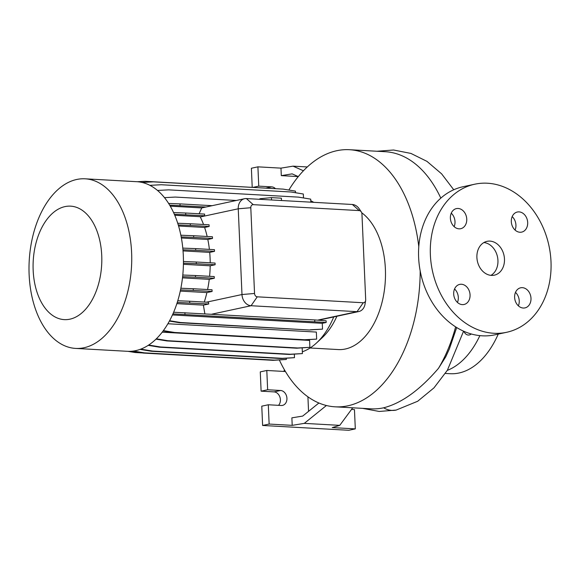 <?xml version="1.0" encoding="UTF-8"?>
<svg xmlns="http://www.w3.org/2000/svg" width="580" height="580" viewBox="0 0 580 580"><rect width="100%" height="100%" fill="white"/><g stroke="black" fill="none" stroke-linecap="round" stroke-linejoin="round"><path stroke-width="0.87" d="M476.898 257.484A17.313 13.623 77.9 0 0 494.327 275.174A17.313 13.623 77.9 0 0 504.47 259.021A17.313 13.623 77.9 0 0 487.048 241.331A17.313 13.623 77.9 0 0 476.898 257.484M490.955 275.362A17.313 13.623 77.9 0 0 497.945 260.427A17.313 13.623 77.9 0 0 483.894 242.549M471.301 333.964A10.28 6.199 93.2 0 1 469.3 334.957A10.28 6.199 93.2 0 1 468.285 335.037A10.28 6.199 93.2 0 1 463.819 331.267M453.69 293.98A10.28 8.091 77.9 0 0 464.043 304.486A10.28 8.091 77.9 0 0 470.061 294.894A10.28 8.091 77.9 0 0 459.715 284.388A10.28 8.091 77.9 0 0 453.69 293.98M457.453 302.426A10.28 8.091 77.9 0 0 458.316 297.424A10.28 8.091 77.9 0 0 454.553 288.978M514.62 297.388A10.28 8.091 77.9 0 0 524.965 307.9A10.28 8.091 77.9 0 0 530.99 298.308A10.28 8.091 77.9 0 0 520.644 287.796A10.28 8.091 77.9 0 0 514.62 297.388M518.375 305.841A10.28 8.091 77.9 0 0 519.238 300.832A10.28 8.091 77.9 0 0 515.482 292.385M511.306 221.604A10.28 8.091 77.9 0 0 521.659 232.116A10.28 8.091 77.9 0 0 527.684 222.524A10.28 8.091 77.9 0 0 517.331 212.019A10.28 8.091 77.9 0 0 511.306 221.604M515.069 230.057A10.28 8.091 77.9 0 0 515.932 225.055A10.28 8.091 77.9 0 0 512.176 216.601M450.385 218.196A10.28 8.091 77.9 0 0 460.73 228.701A10.28 8.091 77.9 0 0 466.755 219.117A10.28 8.091 77.9 0 0 456.409 208.604A10.28 8.091 77.9 0 0 450.385 218.196M454.14 226.642A10.28 8.091 77.9 0 0 455.003 221.64A10.28 8.091 77.9 0 0 451.247 213.194M288.862 190.051A128.753 77.669 93.2 0 1 336.733 150.727A128.753 77.669 93.2 0 1 349.493 149.713A128.753 77.669 93.2 0 1 418.782 246.623M420.181 270.867A128.753 77.669 93.2 0 1 347.869 405.804A128.753 77.669 93.2 0 1 335.11 406.819A128.753 77.669 93.2 0 1 279.364 360.006M456.707 327.526L449.333 349.022L445.737 356.845L438.487 368.322C419.811 390.064 401.534 403.223 383.641 407.805A128.753 77.669 -86.8 0 1 370.881 408.82L335.11 406.819M440.814 198.121A128.753 77.669 -86.8 0 0 385.265 151.713L349.493 149.713M336.9 316.245A71.412 43.072 93.2 0 1 322.096 337.806L316.47 343.012A77.908 46.994 93.2 0 1 302.339 351.785M361.717 212.766A71.412 43.072 93.2 0 1 384.656 288.122A71.412 43.072 93.2 0 1 345.39 349A71.412 43.072 93.2 0 1 338.314 349.566L310.09 347.986M310.771 200.745A77.908 46.994 93.2 0 1 313.722 202.326M333.725 316.934A77.908 46.994 93.2 0 1 316.47 343.012M76.698 179.481A84.934 51.236 93.2 0 1 85.115 178.807A84.934 51.236 93.2 0 1 131.74 259.514A84.934 51.236 93.2 0 1 84.042 347.739A84.934 51.236 93.2 0 1 75.625 348.413A84.934 51.236 93.2 0 1 29 267.706A84.934 51.236 93.2 0 1 76.698 179.481M85.115 178.807L136.815 181.7A84.934 51.236 93.2 0 1 183.44 262.406A84.934 51.236 93.2 0 1 135.742 350.632A84.934 51.236 93.2 0 1 127.325 351.306L75.625 348.413M64.989 206.603A56.825 34.278 93.2 0 1 101.732 255.512A56.825 34.278 93.2 0 1 69.904 319.174A56.825 34.278 93.2 0 1 33.162 270.265A56.825 34.278 93.2 0 1 64.989 206.603M479.877 335.617A89.262 53.846 93.2 0 1 447.296 370.388M498.242 334.102A89.262 53.846 93.2 0 1 459.034 372.998A89.262 53.846 93.2 0 1 450.189 373.709L445.36 373.44M474.752 184.208L463.007 186.738A75.741 59.595 77.9 0 0 418.622 257.404A75.741 59.595 77.9 0 0 494.87 334.827L506.623 332.296A75.741 59.595 77.9 0 0 551 261.623A75.741 59.595 77.9 0 0 474.752 184.208A75.741 59.595 77.9 0 0 430.375 254.874A75.741 59.595 77.9 0 0 506.623 332.296M177.248 302.434L208.742 303.985L203.384 305.138L204.856 313.787M203.384 305.138L176.856 303.652M163.371 330.629L174.703 332.485L304.5 339.75L316.658 339.104L316.346 332.064L167.881 323.756M156.325 338.814L167.924 340.721L297.728 347.978L309.887 347.333L309.582 340.424L162.204 332.173M182.787 275.029L195.431 275.522L195.504 277.204L214.303 278.255L209.249 279.342A77.908 46.994 93.2 0 1 207.575 289.529M209.249 279.342L182.49 277.849M174.333 214.259L204.551 215.753L200.296 216.956A77.908 46.994 93.2 0 1 203.544 224.482M200.173 216.695L174.776 215.274M183.44 261.515L196.243 262.015L196.315 263.697L215.122 264.748L210.192 265.807A77.908 46.994 93.2 0 1 209.583 276.312M210.192 265.807L183.41 264.313M170.259 206.154L201.753 207.915L199.092 213.774M177.726 223.249L190.269 223.742L190.341 225.424L209.148 226.475L204.602 227.454A77.908 46.994 93.2 0 1 207.161 236.488M204.602 227.454L178.575 225.997M180.851 235.226L193.626 235.726L193.698 237.408L212.498 238.46L207.821 239.468A77.908 46.994 93.2 0 1 209.394 249.386M207.821 239.468L181.381 237.988M182.787 248.11L195.634 248.617L195.707 250.299L214.513 251.35L209.706 252.38A77.908 46.994 93.2 0 1 210.207 262.791M209.706 252.38L183.034 250.893M180.866 288.245L193.22 288.731L193.292 290.413L212.099 291.464L206.9 292.581A77.908 46.994 93.2 0 1 204.254 302.057M206.9 292.581L180.278 291.095M365.639 300.491L365.037 304.108A10.817 8.511 -102.1 0 1 358.853 311.525A10.817 8.511 -102.1 0 1 357.048 311.663L251.067 305.732A10.817 8.511 -102.1 0 1 241.983 294.531L238.242 208.793A10.817 8.511 -102.1 0 1 244.579 198.701A10.817 8.511 -102.1 0 1 246.391 198.563L352.364 204.486A10.817 8.511 -102.1 0 1 359.238 208.844L361.282 211.896A3.241 2.552 77.9 0 0 359.223 210.591L253.243 204.66A3.241 2.552 77.9 0 0 250.799 207.727L254.54 293.465A3.241 2.552 77.9 0 0 257.266 296.822L363.247 302.753A3.241 2.552 77.9 0 0 365.639 300.491A3.241 2.552 77.9 0 0 365.69 299.686L361.949 213.948A3.241 2.552 77.9 0 0 361.282 211.896M204.551 215.753A10.817 8.511 -102.1 0 1 204.624 214.078L185.673 213.019L185.745 214.701M208.742 303.985A10.817 8.511 -102.1 0 1 208.488 302.289L189.674 301.238L189.754 302.919M212.099 291.464L212.019 289.782L193.22 288.731M209.148 226.475L209.075 224.793L190.269 223.742M212.498 238.46L212.425 236.778L193.626 235.726M214.513 251.35L214.44 249.668L195.634 248.617M215.122 264.748L215.049 263.066L196.243 262.015M214.303 278.255L214.23 276.573L195.431 275.522M298.287 176.603L292.124 173.862L281.3 175.638L280.974 168.135L293.045 166.155L303.427 170.774M298.236 176.581L281.3 175.638M280.974 168.135L257.911 166.844L251.387 168.251L252.213 187.289M257.911 166.844L258.752 186.137L271.679 186.862A7.576 5.96 -102.1 0 1 275.435 188.631M258.752 186.137L253.155 187.34M307.306 166.953L293.045 166.155M283.867 371.432L284.446 369.837M326.41 405.514L304.275 423.371L292.204 425.35L291.878 417.846L302.695 416.077L318.891 403.006M285.44 371.519L266.8 370.475L267.648 389.767L280.568 390.485A7.576 5.96 -102.1 0 1 286.861 397.532A7.576 5.96 -102.1 0 1 282.489 405.398A7.576 5.96 -102.1 0 1 281.227 405.492L268.301 404.767L261.776 406.174L262.617 425.466L348.776 430.287L355.308 428.881L354.46 409.589L351.524 409.429M266.8 370.475L260.275 371.882L261.116 391.166L274.043 391.891A7.576 5.96 -102.1 0 1 279.923 397.133A7.576 5.96 -102.1 0 1 278.516 405.34M268.301 404.767L269.142 424.06L292.204 425.35M269.142 424.06L262.617 425.466M352.72 407.805L339.757 425.358L332.246 427.59L355.308 428.881M339.757 425.358L304.275 423.371M267.648 389.767L261.116 391.166M308.553 411.343L307.922 396.814M259.441 199.288L259.942 198.751L259.963 199.317M259.942 198.751L271.44 197.628L271.541 199.969M271.44 197.628L281.387 198.179L281.488 200.52M181.185 236.923L193.698 237.408M183.432 263.189L196.315 263.697M182.939 249.799L195.707 250.299M182.62 276.696L195.504 277.204M178.256 224.953L190.341 225.424M180.532 289.913L193.292 290.413M177.763 300.774L189.674 301.238M169.679 205.161L205.936 207.017M164.481 197.642L175.283 197.069L236.299 200.484M168.62 203.442L179.974 203.885L180.054 205.567M179.974 203.885L212.128 205.682M173.565 212.548L185.673 213.019M169.396 321.074L179.553 322.741L309.35 330.005L322.531 329.135L322.277 323.321L172.456 314.94M173.637 312.236L314.715 319.935L326.119 320.798L326.192 322.48L322.277 323.321M169.592 320.718L180.576 322.524L179.553 322.741M180.576 322.524L309.35 330.005M310.38 329.781L322.531 329.135M172.927 313.889L326.192 322.48M184.911 312.678L184.984 314.36M314.715 319.935L314.788 321.617M149.901 185.339L161.247 184.737L291.051 191.994L303.325 194.01L303.5 197.954M157.506 190.45L168.628 189.856L298.432 197.12L310.706 199.136L310.837 202.166M140.788 349.131L152.525 351.06L282.329 358.324L294.481 357.671L294.328 354.184M140.055 349.399L151.503 351.277L281.3 358.541L294.481 357.671M152.525 351.06L151.503 351.277M282.329 358.324L281.3 358.541M130.297 351.328L139.881 352.502M127.97 351.335L135.198 352.524L142.448 352.93M136.22 352.299L135.198 352.524M155.984 339.148L166.902 340.938L296.699 348.203L309.887 347.333M167.924 340.721L166.902 340.938M297.728 347.978L296.699 348.203M137.221 181.728L145.225 181.301L275.913 188.71M148.69 345.042L160.457 346.97L290.261 354.235L302.419 353.59L302.173 347.913M148.212 345.354L159.435 347.195L289.239 354.452L302.419 353.59M160.457 346.97L159.435 347.195M290.261 354.235L289.239 354.452M142.085 182.453L153.367 181.852L283.171 189.116L295.445 191.132L295.51 192.727M163.118 330.977L173.674 332.702L303.478 339.967L316.658 339.104M174.703 332.485L173.674 332.702M304.5 339.75L303.478 339.967M133.385 351.052L144.362 352.85L274.166 360.115L286.324 359.469L286.266 358.281M132.008 351.212L143.34 353.075L273.137 360.332L286.324 359.469M144.362 352.85L143.34 353.075M274.166 360.115L273.137 360.332M455.634 326.852A128.753 77.669 93.2 0 1 438.487 368.322M396.256 410.053A25.426 20.01 -102.1 0 1 396.162 410.075A25.426 20.01 -102.1 0 1 396.154 410.075A25.426 20.01 -102.1 0 1 391.906 410.408A25.426 20.01 -102.1 0 1 383.648 407.812M363.247 302.753L357.048 311.663L317.586 320.153M250.799 207.727L238.242 208.793L200.296 216.956M257.266 296.822L251.067 305.732L211.816 314.179M254.54 293.465L241.983 294.531L206.458 302.18M271.679 186.862L266.075 188.065M280.568 390.485L274.043 391.891M352.364 204.486L359.223 210.591M253.243 204.66L246.391 198.563M358.853 311.525L318.449 320.218M244.579 198.701L201.521 207.966M396.162 410.075L417.665 401.266L433.985 387.853L447.39 370.236L463.579 331.165M376.935 151.25L393.566 150.01L410.945 153.432L426.967 161.37L441.612 173.84L453.734 189.762M396.154 410.075L379.233 411.459L362.543 408.356"/></g></svg>
